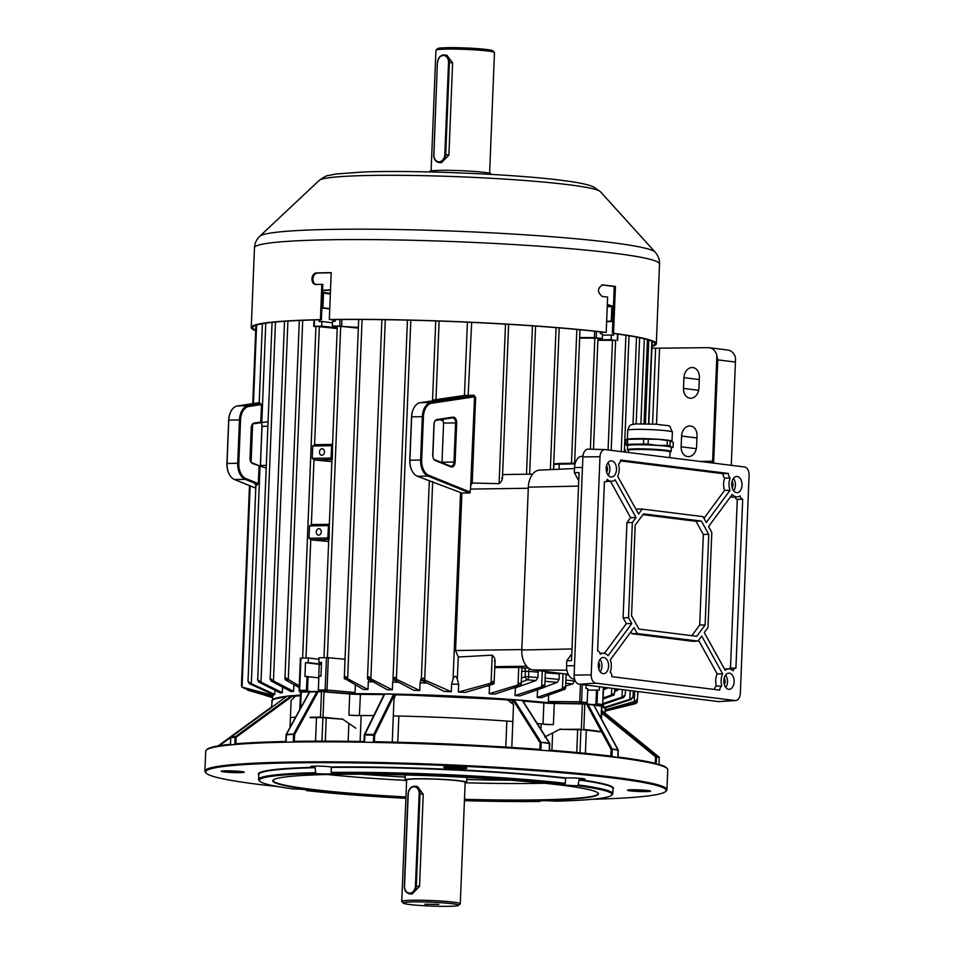 <?xml version="1.0" encoding="UTF-8"?>
<svg xmlns="http://www.w3.org/2000/svg" width="954" height="954" viewBox="0 0 954 954"><rect width="100%" height="100%" fill="white"/><g stroke="black" fill="none" stroke-linecap="round" stroke-linejoin="round"><path stroke-width="1.43" d="M452.339 903.736A27.749 1.932 -177.7 0 0 420.702 901.9A27.749 1.932 -177.7 0 0 403.303 903.14A27.749 1.932 -177.7 0 0 409.588 904.499A27.749 1.932 -177.7 0 0 439.389 906.3A27.749 1.932 -177.7 0 0 458.612 905.358A27.749 1.932 -177.7 0 0 452.339 903.736M403.303 903.14L401.825 901.554A29.288 2.051 2.3 0 1 401.753 901.399A29.288 2.051 2.3 0 1 421.155 900.254A29.288 2.051 2.3 0 1 453.579 902.174A29.288 2.051 2.3 0 1 460.281 903.76A29.288 2.051 2.3 0 1 460.21 903.891L458.612 905.358M424.9 904.225L438.816 904.428L424.9 904.225M465.135 783.055A30.826 2.158 -177.7 0 0 466.697 782.447A30.826 2.158 -177.7 0 0 459.649 780.777A30.826 2.158 -177.7 0 0 425.508 778.762A30.826 2.158 -177.7 0 0 405.092 779.967A30.826 2.158 -177.7 0 0 406.607 780.706M419.164 793.788A7.095 5.438 -82.9 0 0 413.988 786.811A7.095 5.438 -82.9 0 0 408.24 793.978L404.532 886.159A7.095 5.438 -82.9 0 0 409.719 893.135A7.095 5.438 -82.9 0 0 415.455 885.968L419.164 793.788L420.034 793.823L416.326 886.004A7.704 5.915 97.1 0 1 409.433 893.755L412.021 894.077L419.533 886.409L423.242 794.217L417.602 786.597L415.05 786.275A7.704 5.915 97.1 0 1 420.034 793.823L423.242 794.217M460.281 903.76L465.158 782.375A29.288 2.051 -177.7 0 0 458.457 780.801A29.288 2.051 -177.7 0 0 426.033 778.881A29.288 2.051 -177.7 0 0 406.631 780.026L401.753 901.399M600.197 731.873A200.376 13.988 -177.7 0 0 583.502 729.798L560.105 729.357L581.344 729.261L582.369 703.909L554.25 703.492L553.403 724.611L545.354 724.491M544.674 737.037L560.511 728.951M553.403 724.611A10.792 0.751 2.3 0 1 543.017 724.074A167.236 11.675 -177.7 0 0 537.209 723.526M512.835 721.51A167.236 11.675 -177.7 0 0 393.31 715.917M373.741 715.607A167.236 11.675 -177.7 0 0 359.408 715.512A10.792 0.751 2.3 0 1 348.878 715.071L349.724 693.952L324.002 691.865L322.989 717.217L342.319 719.197L320.675 717.539A200.376 13.988 -177.7 0 0 310.3 717.682M356.247 715.667L348.878 715.071M355.902 728.236L342.057 718.756M295.645 717.158A167.236 11.675 -177.7 0 0 290.421 717.587M549.421 750.214L549.361 743.536L549.289 750.846A231.214 16.146 -177.7 0 0 544.984 750.512A231.214 16.146 -177.7 0 0 540.644 750.19L539.869 749.415A230.439 16.087 2.3 0 0 458.612 744.537A230.439 16.087 2.3 0 0 374.397 741.699L373.682 742.391A231.214 16.146 -177.7 0 0 368.971 742.307A231.214 16.146 -177.7 0 0 364.297 742.224A231.214 16.146 -177.7 0 0 293.415 742.057L293.462 734.64L294.547 734.687L294.285 741.401L293.415 742.057A231.214 16.146 -177.7 0 0 289.611 742.129A231.214 16.146 -177.7 0 0 285.866 742.2A231.214 16.146 -177.7 0 0 234.982 744.525A231.214 16.146 -177.7 0 0 232.645 744.74A231.214 16.146 -177.7 0 0 230.391 744.943A231.214 16.146 -177.7 0 0 206.314 750.082A231.214 16.146 -177.7 0 0 205.706 751.18L204.907 771.154A231.214 16.146 2.3 0 1 457.848 765.227A231.214 16.146 2.3 0 1 666.953 789.721A231.214 16.146 2.3 0 1 666.333 790.818L665.534 791.558A230.439 16.087 -177.7 0 0 457.741 766.05A230.439 16.087 -177.7 0 0 206.159 773.11A230.439 16.087 -177.7 0 0 278.532 786.668M317.467 692.926L294.547 734.687L293.582 734.186L316.835 691.829M315.643 773.515A176.49 12.33 -177.7 0 0 259.703 781.147L258.963 780.348A177.265 12.378 2.3 0 1 258.558 779.466L258.761 774.481A177.265 12.378 -177.7 0 1 315.225 767.696L315.643 773.515A10.792 0.751 -177.7 0 0 320.365 773.813A10.792 0.751 -177.7 0 0 332.171 773.539A10.792 0.751 -177.7 0 0 331.432 773.229L331.145 772.406A177.265 12.378 2.3 0 1 452.482 774.922A177.265 12.378 2.3 0 1 565.34 783.329L564.863 784.116A10.792 0.751 -177.7 0 0 563.206 784.45A10.792 0.751 -177.7 0 0 572.96 785.595A10.792 0.751 -177.7 0 0 577.909 785.75A176.49 12.33 -177.7 0 1 611.526 795.278A176.49 12.33 -177.7 0 1 555.657 801.181A10.792 0.751 -177.7 0 0 550.935 800.883A10.792 0.751 -177.7 0 0 539.129 801.157A10.792 0.751 -177.7 0 0 539.869 801.467L540.214 800.764M577.909 785.75L579.221 779.609A10.792 0.751 -177.7 0 0 585.017 779.179A10.792 0.751 -177.7 0 0 575.262 778.035A10.792 0.751 -177.7 0 0 565.794 777.939L565.543 778.333A177.265 12.378 -177.7 0 0 452.685 769.926A177.265 12.378 -177.7 0 0 331.348 767.41L331.193 766.992A10.792 0.751 -177.7 0 0 322.655 766.253A10.792 0.751 -177.7 0 0 310.849 766.527A10.792 0.751 -177.7 0 0 314.927 767.278L315.225 767.696M331.145 772.406L331.348 767.41M306.019 789.721L306.437 790.58A10.792 0.751 -177.7 0 0 308.094 790.246A10.792 0.751 -177.7 0 0 298.328 789.101A10.792 0.751 -177.7 0 0 293.391 788.958A176.49 12.33 -177.7 0 1 259.703 781.147M640.146 789.924A11.555 0.811 2.3 0 1 650.568 791.081A11.555 0.811 2.3 0 1 637.952 791.438A11.555 0.811 2.3 0 1 627.529 790.162A11.555 0.811 2.3 0 1 640.146 789.924M629.366 789.852A10.792 0.751 -177.7 0 0 638.047 790.616A10.792 0.751 -177.7 0 0 648.756 790.627M456.358 767.004A11.555 0.811 2.3 0 1 466.78 768.173A11.555 0.811 2.3 0 1 454.164 768.53A11.555 0.811 2.3 0 1 443.741 767.254A11.555 0.811 2.3 0 1 456.358 767.004M445.578 766.944A10.792 0.751 -177.7 0 0 454.271 767.708A10.792 0.751 -177.7 0 0 464.968 767.72M233.837 770.975A11.555 0.811 2.3 0 1 244.272 772.132A11.555 0.811 2.3 0 1 231.655 772.49A11.555 0.811 2.3 0 1 221.221 771.214A11.555 0.811 2.3 0 1 233.837 770.975M223.069 770.904A10.792 0.751 -177.7 0 0 231.75 771.667A10.792 0.751 -177.7 0 0 242.459 771.679M393.585 694.226L394.706 694.345L374.648 735.164A0.775 0.62 -153.8 0 0 373.801 734.497L393.585 694.226L384.748 694.059L364.965 734.341A0.775 0.62 -153.8 0 0 364.38 734.652L364.38 734.652A0.775 0.62 -153.8 0 0 364.333 734.95L364.07 741.568M405.939 797.365A163.003 11.388 2.3 0 1 273.214 780.026A163.003 11.388 2.3 0 1 451.099 776.628A163.003 11.388 2.3 0 1 598.146 793.084A163.003 11.388 2.3 0 1 464.467 799.714M464.479 799.309A162.621 11.353 -177.7 0 0 598.146 793.489A162.621 11.353 -177.7 0 0 597.943 792.881M206.159 773.11L205.42 772.311A231.214 16.146 2.3 0 1 204.907 771.154M549.075 750.834L540.644 750.19A231.214 16.146 -177.7 0 0 458.647 745.253A231.214 16.146 -177.7 0 0 373.67 742.403L364.297 742.224M507.695 700.057L513.514 704.565L511.797 747.471M511.463 699.986L513.514 704.565M565.543 778.333L565.34 783.329M464.419 800.668A176.49 12.33 -177.7 0 0 539.869 801.467M618.001 757.011A230.439 16.087 2.3 0 1 655.243 763.343L655.565 756.82L601.7 713.02M549.516 750.154A230.439 16.087 2.3 0 1 610.81 756.105L611.12 749.45L587.318 705.507M294.321 741.353A230.439 16.087 2.3 0 1 364.034 741.508M235.876 743.846L234.803 744.537L235.101 737.239L236.139 737.263L235.399 736.643L291.364 695.728L292.866 695.776L236.139 737.263L235.936 743.786A230.439 16.087 2.3 0 1 285.795 741.496M666.953 789.721L667.752 769.747A231.214 16.146 -177.7 0 0 667.228 768.59A231.214 16.146 -177.7 0 0 658.976 764.941A231.214 16.146 -177.7 0 0 657.592 764.548A231.214 16.146 -177.7 0 0 656.102 764.166A231.214 16.146 -177.7 0 0 617.93 757.679L617.715 757.023L617.93 757.679A231.214 16.146 -177.7 0 0 614.853 757.297A231.214 16.146 -177.7 0 0 611.693 756.904A231.214 16.146 -177.7 0 0 549.289 750.846M658.952 764.917L659.238 757.619L658.976 764.929L655.303 763.415M316.478 717.587L315.536 741.163M306.437 790.58A176.49 12.33 -177.7 0 0 405.903 798.319M578.661 784.987A177.265 12.378 2.3 0 1 612.802 793.692L612.993 788.708A177.265 12.378 -177.7 0 0 578.863 779.99M612.802 793.692A177.265 12.378 2.3 0 1 612.325 794.539L611.526 795.278M579.221 779.609A177.647 12.402 2.3 0 1 612.981 789.137M331.193 766.992A177.647 12.402 2.3 0 1 565.794 777.939M258.558 779.466A177.265 12.378 2.3 0 1 315.023 772.692M258.749 774.91A177.647 12.402 2.3 0 1 314.927 767.278M564.863 784.116A176.49 12.33 -177.7 0 0 331.432 773.229M658.999 764.369A230.439 16.087 2.3 0 1 666.488 767.791L667.228 768.59M617.93 757.679L610.846 756.164M395.588 694.584L393.99 698.984L392.261 742.117M285.866 742.2L285.973 741.556L285.866 742.2L293.164 742.057M295.537 695.991L291.113 700.439L290.028 727.401M206.314 750.082L207.113 749.343A230.439 16.087 2.3 0 1 230.415 744.299M234.803 744.537L230.391 744.943L230.82 744.311M659.011 757.035L601.795 710.718M602.177 710.813L601.163 710.861L602.177 710.813M291.364 695.728L287.035 696.122L230.928 737.18M294.154 695.883L292.866 695.776M549.695 743.571L541.085 742.307L540.155 742.892L512.882 699.854L512.191 699.914A166.855 11.651 2.3 0 0 395.135 694.452L394.706 694.345M512.882 699.854L514.17 699.854L541.085 742.307L549.242 742.927L522.327 700.474L514.17 699.854M592.315 799.273A230.439 16.087 -177.7 0 0 665.534 791.558M273.428 779.847A162.621 11.353 -177.7 0 0 273.178 780.444A162.621 11.353 -177.7 0 0 405.951 796.948M286.975 696.134L230.999 737.072A0.775 0.775 0 0 0 230.677 737.657L235.101 737.239A0.775 0.68 -95.3 0 1 235.399 736.643L231.071 737.037A0.775 0.68 -95.3 0 0 230.773 737.645L230.474 744.931M373.384 742.391L373.801 734.497L364.965 734.341L364.547 742.224M601.747 711.946L656.257 756.272L658.964 756.999A0.775 0.739 -75 0 1 659.238 757.619L656.531 756.892A0.775 0.739 -75 0 0 656.257 756.272L655.565 756.82L656.531 756.892L656.233 764.19M586.328 730.12L585.398 753.338M309.716 691.948L286.2 734.771M286.236 734.83L293.582 734.186L286.462 734.318L286.045 742.188M618.097 750.19L593.805 705.125M587.926 704.41L612.11 749.045L611.12 749.45L612.206 749.498L611.908 756.927M617.787 757.655L617.989 749.772L612.11 749.045L618.085 750.297M316.835 284.59C314.319 284.328 313.007 282.444 312.924 278.95C313.294 275.432 314.748 273.476 317.3 273.071A201.151 14.048 2.3 0 1 331.193 272.784M651.952 346.505A202.689 14.155 -177.7 0 0 656.316 343.786A202.689 14.155 -177.7 0 0 613.553 333.328L615.437 286.474A202.689 14.155 -177.7 0 0 611.824 286.009A202.689 14.155 -177.7 0 0 602.63 284.924C597.276 288.168 597.121 292.007 602.165 296.444A202.689 14.155 2.3 0 1 607.626 297.076L606.207 332.409A202.689 14.155 -177.7 0 0 329.321 319.507L331.205 272.641A202.689 14.155 -177.7 0 0 316.311 272.939C313.771 273.345 312.304 275.301 311.934 278.818C312.03 282.312 313.329 284.197 315.846 284.471A202.689 14.155 2.3 0 1 321.832 284.328L320.413 319.662A202.689 14.155 -177.7 0 0 251.26 327.52A202.689 14.155 -177.7 0 0 255.696 330.68M601.7 284.972A201.151 14.048 2.3 0 1 610.643 286.033A201.151 14.048 2.3 0 1 614.257 286.498L612.373 333.351A201.151 14.048 -177.7 0 1 654.778 343.726A201.151 14.048 -177.7 0 1 651.976 345.92M320.413 319.662L321.391 319.781A201.151 14.048 -177.7 0 0 252.798 327.58A201.151 14.048 -177.7 0 0 255.72 330.12M613.553 333.328L612.373 333.351M329.321 319.507L330.299 319.626A201.151 14.048 -177.7 0 1 605.015 332.433L606.207 332.409M321.391 319.781L322.81 284.447L321.832 284.328M615.437 286.474L614.257 286.498M436.026 50.109L437.624 48.642A27.749 1.932 2.3 0 1 456.847 47.7A27.749 1.932 2.3 0 1 486.647 49.501A27.749 1.932 2.3 0 1 492.932 50.86L494.399 52.446A29.288 2.051 -177.7 0 0 487.768 51.015A29.288 2.051 -177.7 0 0 456.31 49.119A29.288 2.051 -177.7 0 0 436.026 50.109A29.288 2.051 -177.7 0 0 435.942 50.24L431.101 170.945M429.515 171.935L429.527 171.553A30.826 2.158 2.3 0 1 449.954 170.349A30.826 2.158 2.3 0 1 484.083 172.376A30.826 2.158 2.3 0 1 491.131 174.033L491.119 174.403M441.368 162.752L448.905 155.085L452.613 62.904L446.973 55.272M489.617 173.294L494.47 52.601A29.288 2.051 -177.7 0 0 494.399 52.446M578.744 480.673L574.32 472.683L579.066 472.6L571.518 660.657L566.759 660.74L571.78 653.931M574.487 468.557L539.57 470.119A18.496 11.794 89 0 0 528.337 487.148L521.802 649.996A18.496 11.794 89 0 0 532.833 669.911L568.25 674.323M574.32 472.683L574.523 467.591A12.33 7.859 -91 0 1 582.143 456.239L582.93 456.227M574.606 679.188L573.914 679.105A12.33 7.859 -91 0 1 566.557 665.832L566.759 660.74M600.245 654.229A12.33 7.859 -91 0 1 603.333 653.251A12.33 7.859 -91 0 1 603.93 653.287A12.33 7.859 -91 0 1 608.068 655.732L631.775 623.558L628.531 617.691L632.347 522.553L636.032 517.545L615.127 479.814A12.33 7.859 -91 0 1 611.669 481.245A12.33 7.859 -91 0 1 610.846 481.21A12.33 7.859 -91 0 1 607.269 479.361A4.627 2.945 -91 0 1 604.717 481.961A4.627 2.945 -91 0 1 604.407 481.949L597.621 650.95A4.627 2.945 -91 0 1 600.245 654.229M611.669 481.245L606.339 481.46A12.45 7.942 -91 0 1 605.981 481.46M618.526 464.097A12.33 7.859 -91 0 1 619.182 469.893A12.33 7.859 -91 0 1 617.703 476.332L638.608 514.063L642.292 509.066L703.026 516.639L706.282 522.494L730.001 490.332A12.33 7.859 -91 0 1 729.035 483.595A12.33 7.859 -91 0 1 730.156 478.014A4.627 2.945 -91 0 1 728.462 473.482L620.565 460.031A4.627 2.945 -91 0 1 618.526 464.097M703.969 518.32L724.551 490.404A12.45 7.942 -91 0 1 723.621 483.678A12.45 7.942 -91 0 1 724.706 478.157A4.746 3.029 -91 0 1 723.037 473.685L620.482 460.901M724.551 490.404L730.001 490.332M740.077 495.913A12.33 7.859 -91 0 1 737.215 496.891A12.33 7.859 -91 0 1 736.393 496.855A12.33 7.859 -91 0 1 732.255 494.422L708.548 526.584L711.791 532.451L707.975 627.601L704.29 632.597L725.195 670.328A12.33 7.859 -91 0 1 728.88 668.897A12.33 7.859 -91 0 1 729.476 668.933A12.33 7.859 -91 0 1 733.054 670.781A4.627 2.945 -91 0 1 735.689 668.182A4.627 2.945 -91 0 1 735.916 668.194L742.701 499.192A4.627 2.945 -91 0 1 740.077 495.913M737.215 496.891L731.873 497.106A12.45 7.942 -91 0 1 731.038 497.082A12.45 7.942 -91 0 1 730.394 496.951M721.796 686.057A12.33 7.859 -91 0 1 721.141 680.25A12.33 7.859 -91 0 1 722.631 673.81L701.715 636.079L698.03 641.088L637.296 633.516L634.04 627.649L610.333 659.81A12.33 7.859 -91 0 1 611.287 666.56A12.33 7.859 -91 0 1 610.166 672.141A4.627 2.945 -91 0 1 611.872 676.66L719.757 690.112A4.627 2.945 -91 0 1 721.796 686.057L716.359 686.069A12.45 7.942 -91 0 1 715.715 680.333A12.45 7.942 -91 0 1 717.181 673.918L698.578 640.337M606.649 472.182A4.233 2.707 89 0 0 607.507 469.368A4.233 2.707 89 0 0 606.541 465.826M732.088 481.472A4.233 2.707 -91 0 1 733.054 485.026A4.233 2.707 -91 0 1 732.195 487.828M598.647 662.481A4.233 2.707 -91 0 1 599.613 666.035A4.233 2.707 -91 0 1 598.754 668.837M724.301 684.483A4.233 2.707 89 0 0 725.147 681.681A4.233 2.707 89 0 0 724.181 678.139M616.487 469.559A8.097 5.164 89 0 0 611.12 460.83A8.097 5.164 89 0 0 606.195 468.283A8.097 5.164 89 0 0 611.407 477.012A8.097 5.164 89 0 0 616.487 469.559M608.115 475.14A7.942 5.068 89 0 0 609.868 469.666A7.942 5.068 89 0 0 607.889 462.809M742.033 485.216A8.097 5.164 89 0 0 736.667 476.475A8.097 5.164 89 0 0 731.73 483.928A8.097 5.164 89 0 0 736.953 492.658A8.097 5.164 89 0 0 742.033 485.216M733.65 490.797A7.942 5.068 89 0 0 735.403 485.312A7.942 5.068 89 0 0 733.435 478.467M608.592 666.214A8.097 5.164 89 0 0 603.226 657.485A8.097 5.164 89 0 0 598.289 664.938A8.097 5.164 89 0 0 603.512 673.667A8.097 5.164 89 0 0 608.592 666.214M600.209 671.807A7.942 5.068 89 0 0 601.962 666.321A7.942 5.068 89 0 0 599.994 659.476M734.139 681.871A8.097 5.164 89 0 0 728.761 673.142A8.097 5.164 89 0 0 723.836 680.584A8.097 5.164 89 0 0 729.059 689.313A8.097 5.164 89 0 0 734.139 681.871M725.755 687.452A7.942 5.068 89 0 0 727.508 681.979A7.942 5.068 89 0 0 725.541 675.122M588.618 449.155A8.479 5.402 89 0 0 588.284 449.131A8.479 5.402 89 0 0 582.882 456.93L574.129 675.098A8.479 5.402 89 0 0 579.185 684.221L718.457 701.584A8.479 5.402 89 0 0 719.101 701.607L735.701 700.558A7.727 4.925 89 0 0 740.328 693.451L749.093 475.283A7.727 4.925 89 0 0 744.49 466.971L605.218 449.608A7.727 4.925 89 0 0 604.908 449.584A7.727 4.925 89 0 0 599.994 456.692L591.23 674.86A7.727 4.925 89 0 0 595.833 683.171L735.105 700.534A7.727 4.925 89 0 0 735.701 700.558M708.762 534.335L701.405 521.063L643.545 513.848L635.197 525.165L631.56 615.807L638.918 629.08L696.778 636.294L705.125 624.977L708.762 534.335L703.336 534.467L696.026 521.278L642.948 514.659M714.403 689.444A4.746 3.029 -91 0 1 716.359 686.069M698.03 641.088L692.711 641.303L631.918 633.718L630.904 631.906M631.918 633.718L637.296 633.516M717.181 673.918L722.631 673.81M728.725 668.897A4.746 3.029 -91 0 1 730.347 668.158A4.746 3.029 -91 0 1 730.502 668.158L737.275 499.395A4.746 3.029 -91 0 1 734.926 496.986M737.275 499.395L742.701 499.192M730.502 668.158L735.916 668.194M723.037 473.685L728.462 473.482M724.706 478.157L730.156 478.014M636.294 509.889L636.926 509.031L642.292 509.066M604.407 653.371L626.325 623.642L623.105 617.834L626.933 522.589L630.582 517.628L610.453 481.293M630.582 517.628L636.032 517.545M626.933 522.589L632.347 522.553M623.105 617.834L628.531 617.691M626.325 623.642L631.775 623.558M691.841 635.674L699.699 625.013L703.336 534.467M699.699 625.013L705.125 624.977M696.026 521.278L701.405 521.063M627.553 445.959A22.347 1.562 2.3 0 1 627.362 445.876A22.347 1.562 2.3 0 1 635.507 444.743A22.347 1.562 2.3 0 1 657.592 445.399L648.076 444.159L648.279 439.21L657.831 439.257A22.336 1.562 2.3 0 1 671.246 440.843A22.336 1.562 2.3 0 1 671.366 440.867L670.221 440.855L673.285 442.394L673.083 447.343L671.318 447.724A22.347 1.562 2.3 0 0 671.533 447.176L670.018 445.804L670.221 440.855A24.589 1.717 2.3 0 0 667.335 440.498L667.144 445.446A24.589 1.717 2.3 0 1 670.018 445.804M627.732 439.329L643.723 439.078L643.533 444.027L627.541 444.278L627.732 439.329A24.589 1.717 -177.7 0 0 626.051 439.567L628.173 439.102A22.336 1.562 2.3 0 1 657.831 439.245L667.335 440.498M628.459 450.634A21.358 1.491 2.3 0 1 627.971 450.383L627.446 449.823A21.906 1.526 2.3 0 1 627.398 449.716A21.906 1.526 2.3 0 1 657.258 449.477A21.906 1.526 2.3 0 1 671.175 451.469A21.906 1.526 2.3 0 1 671.115 451.576L670.543 452.089A21.358 1.491 2.3 0 1 670.042 452.303M627.398 449.716L627.565 445.649A21.906 1.526 2.3 0 1 657.425 445.423A21.906 1.526 2.3 0 1 671.33 447.402L671.175 451.469M627.971 450.383A21.358 1.491 2.3 0 1 657.044 450.049A21.358 1.491 2.3 0 1 670.543 452.089M628.376 452.494L628.471 450.3A20.809 1.455 2.3 0 1 656.841 450.085A20.809 1.455 2.3 0 1 670.054 451.969L669.827 457.67M667.144 445.446L657.592 445.399A22.347 1.562 2.3 0 1 671.533 447.176L673.083 447.343M626.051 439.567L625.86 444.516L627.362 445.876M627.541 444.278A24.589 1.717 -177.7 0 0 625.86 444.516M643.533 444.027A24.589 1.717 2.3 0 1 648.076 444.159M643.723 439.078A24.589 1.717 2.3 0 1 648.279 439.21M316.263 531.95A3.232 2.48 -82.9 0 0 318.35 535.111A3.232 2.48 -82.9 0 0 321.248 531.855A3.232 2.48 -82.9 0 0 319.149 528.695A3.232 2.48 -82.9 0 0 316.263 531.95M319.471 452.053A3.232 2.48 -82.9 0 0 321.558 455.225A3.232 2.48 -82.9 0 0 324.455 451.969A3.232 2.48 -82.9 0 0 322.357 448.797A3.232 2.48 -82.9 0 0 319.471 452.053M452.876 417.125A5.39 3.434 -91 0 1 453.472 417.113A5.39 3.434 -91 0 1 456.692 422.92L455.118 462.046A5.39 3.434 -91 0 1 450.872 466.84L435.358 460.555A5.39 3.434 -91 0 1 433.378 458.409A5.39 3.434 -91 0 1 432.734 454.903L433.951 424.435A5.39 3.434 -91 0 1 434.487 421.883A5.39 3.434 -91 0 1 437.004 419.498L452.876 417.125L452.327 417.912L436.455 420.285A4.615 2.934 89 0 0 434.392 422.121M433.271 458.182A4.615 2.934 89 0 0 434.869 459.804L450.383 466.089A4.615 2.934 89 0 0 450.896 466.232A4.615 2.934 89 0 0 451.123 466.244A4.615 2.934 89 0 0 454.009 461.998L455.583 422.861A4.615 2.934 89 0 0 452.84 417.9A4.615 2.934 89 0 0 452.53 417.888A4.615 2.934 89 0 0 452.327 417.912M261.193 422.765A4.615 2.934 -91 0 1 261.575 423.528A4.615 2.934 -91 0 1 262.04 426.307L260.466 465.445A4.615 2.934 -91 0 1 260.442 465.826M440.295 419.712L442.573 420.857L442.584 419.366L443.598 423.051L441.988 462.69M322.583 290.314A159.914 11.162 2.3 0 1 330.513 289.873M330.501 290.219A160.308 11.198 -177.7 0 0 322.559 290.648M273.154 695.359L242.054 687.107L244.462 688.454L272.784 695.848A166.473 11.627 -177.7 0 1 273.154 695.359L273.19 694.607M247.336 690.028L272.653 697.481M586.173 685.091L586.042 688.538L587.759 688.752L587.199 702.585A1.538 1.181 -82.9 0 1 586.579 703.909M587.7 690.088L599.279 690.195L599.422 686.749M603.906 712.221A166.473 11.627 2.3 0 1 604.788 712.876M603.465 707.653L630.332 699.187L633.039 697.171L631.274 699.52L604.264 708.106A166.473 11.627 -177.7 0 0 603.465 707.653L603.596 704.302M548.645 695.108L548.395 701.536L579.746 701.774A1.538 0.644 90.4 0 0 580.33 703.444L568.775 703.348M537.543 689.742L537.233 697.386A166.473 11.627 2.3 0 1 541.288 697.756L564.863 689.253A196.631 13.738 -177.7 0 0 561.858 688.943L564.768 686.797L564.911 689.241L565.579 688.251L566.139 674.061M535.981 680.524A190.49 13.308 -177.7 0 0 527.443 679.844A3.089 1.407 -85.6 0 0 528.576 676.815A192.672 13.451 2.3 0 1 537.925 677.555L535.981 680.524L515.375 687.858L515.065 695.538A166.473 11.627 2.3 0 1 519.823 695.907L544.293 687.369A196.631 13.738 -177.7 0 0 540.846 687.083L543.768 684.912L544.293 687.369L544.782 686.594L545.39 671.473M515.375 687.858A166.473 11.627 -177.7 0 0 514.254 687.774M487.244 685.938A166.473 11.627 -177.7 0 1 489.497 686.081L489.187 693.761A166.473 11.627 2.3 0 1 494.84 694.118L520.848 685.544A196.631 13.738 -177.7 0 0 516.985 685.27L519.918 683.076L521.17 684.972L521.874 667.418L494.84 667.573M458.361 692.067L489.688 683.517L493.051 681.323L493.504 684.018L465.361 692.413A166.473 11.627 -177.7 0 0 458.361 692.067L458.671 684.388A166.473 11.627 -177.7 0 0 451.588 684.054L451.29 691.733A166.473 11.627 -177.7 0 0 444.218 691.423L421.31 680.202L429.3 481.102M426.593 683.052A166.473 11.627 -177.7 0 0 420.07 682.837L419.76 690.517A166.473 11.627 -177.7 0 0 413.845 690.338L393 679.236L407.43 320.115M398.128 682.253A166.473 11.627 -177.7 0 0 392.643 682.134L392.344 689.814A166.473 11.627 -177.7 0 0 387.193 689.718L367.481 678.604L381.898 319.65M372.644 681.848A166.473 11.627 -177.7 0 0 368.292 681.812L367.982 689.492A166.473 11.627 -177.7 0 0 363.426 689.468L344.275 678.246L358.692 319.471M345.038 659.238L328.307 657.735L327.019 689.992L355.079 692.521L355.377 684.972M355.079 692.521L354.542 693.677A166.473 11.627 2.3 0 1 548.777 702.728L548.395 701.536M354.542 693.677L353.91 694.095M273.023 699.556A166.473 11.627 2.3 0 1 286.76 696.289M292.103 695.728A166.473 11.627 2.3 0 1 300.403 695.096M293.904 684.614L293.629 691.388A166.473 11.627 2.3 0 0 291.089 691.614L271.127 680.965L270.149 679.272L284.519 321.307M282.563 687.095L282.348 692.687A166.473 11.627 2.3 0 0 280.44 692.998L258.868 682.146L257.687 680.178L272.057 322.38M274.967 690.302L274.8 694.44A166.473 11.627 -177.7 0 0 273.834 694.894L249.435 683.684L248.016 681.418L255.887 485.252M304.934 676.469L318.719 677.805L319.22 664.354L305.495 662.636L304.934 676.469M318.421 690.779L318.779 676.291L320.961 676.183L321.522 662.35L318.851 662.398L321.51 662.732M323.99 657.7L337.322 325.946L358.334 328.14M302.621 658.081L315.941 326.328L337.215 328.558M332.397 459.136L332.505 445.792L331.706 445.697L330.931 459.637L314.2 459.935L331.873 461.641L314.307 459.935L312.208 458.325L312.709 446.031L314.915 444.624L332.564 444.469M329.19 539.022L329.297 525.69L328.498 525.582L327.723 539.535L310.992 539.821L328.665 541.538L311.099 539.821L309.001 538.223L309.501 525.928L311.708 524.509L329.345 524.366M579.638 338.086L597.967 338.086L593.495 449.274M597.872 340.28L615.616 340.28L611.192 450.36M612.85 321.486L606.637 321.593M607.316 304.529A159.914 11.162 2.3 0 1 611.788 305.9A1.538 1.181 97.1 0 1 612.933 307.415L612.85 321.307M612.373 321.248L611.287 321.2L611.848 307.367L611.275 306.604L607.233 306.687M606.649 321.271L611.287 321.2M330.346 293.999L323.978 293.212L323.466 293.915L322.905 307.748L329.762 308.595M322.905 307.748L321.88 307.701M329.738 308.977L321.868 307.999M432.818 456.537L434.177 422.849M625.252 452.113L625.335 450.276L624.429 450.157M624.465 449.036L625.335 450.276M259.905 403.971L259.619 402.791L261.503 404.591L248.827 406.487A14.644 9.337 89 0 0 240.551 419.903L238.81 463.262A14.644 9.337 89 0 0 245.929 478.586L258.331 483.618L256.292 485.693L256.698 484L245.226 479.349A15.419 9.826 -91 0 1 237.725 463.203L239.466 419.855A15.419 9.826 -91 0 1 248.183 405.736L258.832 403.757M274.8 694.44L250.64 683.422L248.052 681.192M266.214 468.116L252.524 463.537A5.116 3.256 -91 0 1 250.747 461.7A5.116 3.256 -91 0 1 250.043 458.182L251.26 427.714A5.116 3.256 -91 0 1 251.856 425.09A5.116 3.256 -91 0 1 254.158 423.039L260.8 422.038L261.503 404.591M258.331 483.618L259.035 466.172M260.8 422.038L259.786 422.861L268.074 421.775M260.359 465.791A5.414 3.446 89 0 0 260.382 465.516L261.945 426.39A5.414 3.446 89 0 0 261.491 423.326M228.781 473.208A14.644 9.337 -91 0 1 228.686 472.993A14.644 9.337 -91 0 1 226.933 463.465L228.674 420.118A14.644 9.337 -91 0 1 230.129 413.189A14.644 9.337 -91 0 1 230.224 412.975M528.289 488.257L470.513 489.08L469.75 492.979L428.096 476.094A15.419 9.826 -91 0 1 420.595 459.947L422.336 416.6A15.419 9.826 -91 0 1 431.053 402.481L473.888 396.053L465.373 396.387L436.872 400.585L432.09 400.907L433.247 400.048L464.467 395.457L473.923 395.206L475.641 397.52L472.206 483.022L499.085 483.678C501.804 481.353 502.71 479.457 501.78 478.002M468.819 322.237L470.119 322.297M683.505 388.421L683.935 377.665A10.017 7.692 97.1 0 1 692.89 367.588A10.017 7.692 97.1 0 1 699.365 377.39L698.936 388.147A10.017 7.692 97.1 0 1 689.981 398.223A10.017 7.692 97.1 0 1 683.505 388.421L698.662 390.305M651.88 348.246L708.273 347.673A12.33 9.457 -82.9 0 1 709.311 347.733L727.938 350.058A12.33 9.457 97.1 0 1 735.498 357.857L735.427 362.067L717.766 359.861L713.628 463.119M700.081 461.438L712.614 461.211L716.859 355.532A12.33 9.457 -82.9 0 0 709.311 347.733M681.156 446.806L681.585 436.05A10.017 7.692 97.1 0 1 690.541 425.973A10.017 7.692 97.1 0 1 697.028 435.775L696.587 446.532A10.017 7.692 97.1 0 1 687.631 456.608A10.017 7.692 97.1 0 1 681.156 446.806L696.325 448.69M636.998 702.621L635.173 703.754L605.313 711.064M605.301 709.859L635.018 701.357L637.439 699.33L636.747 700.832L604.931 710.336M605.325 711.004L637.117 702.502L638.083 691.567M458.671 684.388L457.336 679.236C455.964 675.432 454.545 675.36 453.078 679.033L451.588 684.054M494.41 661.432C495.472 659.655 494.732 657.556 492.204 655.148L458.23 657.008L455.559 650.521L461.891 493.039L417.411 476.284L428.096 476.094L428.811 475.33L470.394 492.192M257.807 679.677L260.573 681.943L282.348 692.687M371.488 679.188A196.631 13.738 -177.7 0 0 367.707 679.129L368.971 676.756L371.488 679.188L392.344 689.814M393.227 679.677L392.643 682.134M299.21 687.548L285.747 680.083L285.294 677.638L285.306 679.749M285.294 677.638L299.282 685.878M270.376 678.509L273.249 680.81L293.629 691.388M348.103 678.974A196.631 13.738 -177.7 0 0 344.632 678.962L345.527 676.565L348.103 678.974L367.982 689.492M368.757 679.725L368.292 681.812M397.246 679.689A196.631 13.738 -177.7 0 0 393.131 679.582L394.753 677.245L397.246 679.689L419.76 690.517M421.406 677.662L420.07 682.837M425.83 680.536A196.631 13.738 -177.7 0 0 421.346 680.393L423.349 678.067L425.83 680.536L451.29 691.733M489.497 686.081L489.33 685.306M489.187 693.761L516.985 685.27M603.023 703.563L622.306 697.088L625.204 695.061L623.749 697.41L602.988 704.517M619.003 689.182L614.722 691.602M625.204 695.061L625.478 689.992M559.39 673.214L559.282 674.001A192.672 13.451 -177.7 0 0 545.342 672.749M545.116 678.151A192.672 13.451 2.3 0 1 559.068 679.415L559.282 674.001M559.068 679.415L557.196 682.372L537.674 689.694M537.233 697.386L561.858 688.943M538.545 670.614L538.139 672.141A192.672 13.451 -177.7 0 0 528.79 671.401L528.576 676.815L525.189 676.708L525.404 671.294L521.719 671.366M537.925 677.555L538.139 672.141M515.065 695.538L540.846 687.083M603.25 697.911L611.502 695.049L614.519 692.998L613.911 695.072L603.202 698.996M607.853 687.798L603.572 689.79M614.519 692.998L614.841 688.669M633.039 697.171L633.301 690.97M495.114 660.597L494.017 683.779A196.631 13.738 -177.7 0 0 489.688 683.517M272.665 697.279L247.456 690.064L245.882 687.953M248.41 690.398A196.631 13.738 -177.7 0 1 247.456 690.064L246.49 689.003M272.641 697.672L263.805 694.929M250.139 485.86L242.054 687.107L241.469 685.807M611.097 305.912A160.308 11.198 -177.7 0 0 607.304 304.827M607.269 305.984L611.8 305.9L611.275 306.604M322.452 293.355A1.538 0.978 -91 0 1 323.418 292.449L330.37 293.319M461.891 493.039L469.75 492.979M731.277 465.325L735.427 362.067M717.766 359.861L716.859 355.532M712.614 461.211L712.066 462.928M470.513 489.08L474.567 396.804L431.697 403.232A14.644 9.337 89 0 0 423.421 416.648L421.68 460.007A14.644 9.337 89 0 0 428.811 475.33M411.651 469.952A14.644 9.337 -91 0 1 411.556 469.738A14.644 9.337 -91 0 1 409.803 460.21L411.544 416.862A14.644 9.337 -91 0 1 412.999 409.934A14.644 9.337 -91 0 1 413.094 409.719M432.09 400.907L420.368 402.671A15.419 9.826 89 0 0 413.177 409.493A15.419 9.826 89 0 0 411.651 416.791L409.91 460.138A15.419 9.826 89 0 0 411.746 470.167A15.419 9.826 89 0 0 417.411 476.284M259.202 402.671L237.498 405.927A15.419 9.826 89 0 0 230.308 412.748A15.419 9.826 89 0 0 228.781 420.046L227.04 463.394A15.419 9.826 89 0 0 228.877 473.422A15.419 9.826 89 0 0 234.541 479.54L255.767 488.15M255.577 484.787L256.698 484M258.176 403.912L259.226 402.97M250.628 461.474A4.365 2.79 89 0 0 252.047 462.821L258.081 465.278M259.786 422.861L253.609 423.791A4.365 2.79 89 0 0 251.761 425.329M328.331 524.223L328.498 525.582L309.501 525.928M309.001 538.223L328.808 537.984M331.539 444.325L331.706 445.697L312.709 446.031M312.208 458.325L332.016 458.087M473.923 395.206L473.888 396.053M474.567 396.804L475.641 397.52M468.128 396.172L471.67 322.369M465.373 396.387L464.467 395.457L467.412 322.166M436.872 400.585L435.966 399.654L439.126 321.045M471.014 485.133L472.206 483.022M337.239 327.937L321.677 326.125L313.723 326.316L315.929 326.757M358.37 327.377L332.362 325.934L332.552 321.319L335.224 321.271L335.283 319.566M321.677 326.125L321.856 321.51L319.185 321.558L319.256 319.828M332.994 321.319L333.065 319.59M332.493 322.834L321.856 321.51M332.362 325.934L337.299 326.542M615.604 340.614L611.144 339.624L611.323 335.009L613.529 335.283L613.601 333.518M597.943 338.598L602.32 338.515L594.366 337.656L579.662 337.537M602.32 338.515L602.499 333.912L600.293 333.638L600.364 331.897M611.323 335.009L602.451 335.164M611.144 339.624L597.896 339.851M318.886 676.219L318.338 690.04A1.538 0.978 89 0 0 318.779 691.447M318.231 690.112L325.135 689.921L326.435 657.664L319.03 657.795L318.851 662.398M306.902 691.65A1.538 0.978 -91 0 1 306.461 690.255L307.009 676.434M318.97 659.309L308.345 657.986L308.166 662.589L305.495 662.636M308.345 657.986L300.951 658.117L299.651 690.374L307.546 690.302L307.999 691.137L311.421 691.567M308.094 676.481L307.546 690.302M321.438 664.449L319.22 664.354M321.45 664.234L308.166 662.589M326.435 657.664L328.307 657.735M597.562 689.981L597.001 703.802A1.538 1.181 97.1 0 1 596.405 705.113M574.964 680.202L572.686 683.946L565.662 686.069M592.267 704.589L595.296 704.529L595.928 703.754L596.477 689.933M521.444 678.115L525.189 676.708A3.089 1.836 -110.6 0 0 527.443 679.844L521.278 682.158M516.221 687.846A167.463 11.698 -177.7 0 0 514.456 687.715M310.074 717.265A200.769 14.024 2.3 0 1 320.472 717.122L321.486 691.769A200.769 14.024 -177.7 0 0 311.087 691.912A200.769 14.024 -177.7 0 0 301.249 692.127L301.5 691.781A200.376 13.988 2.3 0 1 311.302 691.567L300.522 692.222L301.249 692.127L300.605 708.13M272.403 700.153A166.855 11.651 2.3 0 1 286.248 696.659L274.573 698.877L272.307 700.069L271.485 707.463M294.178 695.883A166.855 11.651 2.3 0 1 300.391 695.43L292.544 696.015M311.35 691.567A200.376 13.988 2.3 0 1 321.689 691.423L349.558 693.582A11.174 0.775 -177.7 0 0 360.421 694.035A166.855 11.651 2.3 0 1 384.223 694.262L360.445 694.035L359.408 715.512M321.725 691.423L323.823 691.495L321.725 691.423M323.859 691.495L349.724 693.952A10.792 0.751 2.3 0 0 360.254 694.381A167.236 11.675 -177.7 0 1 384.057 694.607M522.768 700.737A166.855 11.651 2.3 0 1 543.637 702.573L543.863 702.943A167.236 11.675 -177.7 0 0 522.995 701.107M543.017 724.074L543.863 702.943A10.792 0.751 -177.7 0 0 554.25 703.492L554.393 703.134A11.174 0.775 2.3 0 1 543.685 702.585L584.826 704.052L583.8 729.405A200.769 14.024 2.3 0 1 600.519 731.491M554.393 703.134L584.826 704.052A200.769 14.024 -177.7 0 1 601.533 706.139L601.056 718.267M584.611 703.682A200.376 13.988 2.3 0 1 601.235 705.757L601.974 706.246L601.461 719.03M513.192 700.343A167.236 11.675 -177.7 0 0 394.479 694.798M300.379 695.764A167.236 11.675 -177.7 0 0 292.031 696.396M285.735 697.04A167.236 11.675 -177.7 0 0 271.735 701.13M320.675 717.539L322.774 717.611M581.463 729.679L583.502 729.798M384.307 694.107L364.38 734.652A0.775 0.775 0 0 0 364.297 734.962L374.648 735.164L374.373 741.759M230.725 737.454L219.396 745.694M544.722 783.246A162.621 11.353 2.3 0 1 466.16 782.817M466.816 779.537A159.533 11.138 -177.7 0 0 510.318 780.205M398.629 742.284A165.698 11.567 2.3 0 1 452.649 744.192A165.698 11.567 2.3 0 1 476.165 745.408M505.799 747.089L506.848 721.069M321.951 741.151L322.893 717.623M361.161 715.512L360.123 741.449M364.023 741.771L364.297 734.962M540.942 729.405L541.156 723.895M398.832 716.037L397.782 742.26M361.793 774.243A159.533 11.138 -177.7 0 0 405.212 777.057M405.593 780.384A162.621 11.353 2.3 0 1 327.258 774.517M539.892 749.474L540.155 742.892L541.204 742.904L540.906 750.202M230.391 744.919L230.773 737.692M602.201 710.825L658.987 757.011A0.775 0.775 0 0 1 659.274 757.643L659.238 757.655M348.138 741.294L348.866 723.442M325.314 741.151L326.244 717.897M579.996 752.813L580.926 729.667M576.741 752.503L577.659 729.619M552.616 733.006L551.925 750.357M415.455 885.968L419.533 886.409M404.46 886.159L408.014 794.002L404.317 886.183C404.401 890.452 406.106 892.968 409.433 893.755A7.704 5.915 97.1 0 1 404.448 886.218L404.532 886.159M408.157 793.978A7.704 5.915 97.1 0 1 415.05 786.275C410.995 786.382 408.646 788.958 408.014 794.002L408.24 793.978M316.311 272.939L317.3 273.071M656.316 343.786L659.524 264.008A202.689 14.155 -177.7 0 0 613.148 253.096A202.689 14.155 -177.7 0 0 388.731 239.812A202.689 14.155 -177.7 0 0 254.468 247.742C254.718 243.27 256.495 239.442 259.786 236.246A198.301 13.845 2.3 0 1 397.067 229.52A198.301 13.845 2.3 0 1 610.202 242.411A198.301 13.845 2.3 0 1 655.148 252.13L600.304 191.611A140.953 9.838 -177.7 0 0 568.357 184.706A140.953 9.838 -177.7 0 0 416.874 175.536A140.953 9.838 -177.7 0 0 319.304 180.318C324.193 176.884 327.234 175.286 328.414 175.512L336.13 173.998L362.341 172.042C412.843 169.907 513.359 174.069 561.346 180.294C573.867 181.809 583.335 183.526 589.763 185.458L593.352 186.781L600.304 191.611M437.528 62.654A7.704 5.915 97.1 0 1 444.421 54.962A7.704 5.915 97.1 0 1 449.406 62.499L452.613 62.904M433.831 154.846L437.385 62.678L433.903 154.834A7.095 5.438 -82.9 0 0 439.09 161.81A7.095 5.438 -82.9 0 0 444.838 154.643L448.535 62.463A7.095 5.438 -82.9 0 0 443.36 55.487A7.095 5.438 -82.9 0 0 437.612 62.654M448.535 62.463L449.406 62.499L445.697 154.679L448.905 155.085M444.838 154.643L445.697 154.679A7.704 5.915 97.1 0 1 438.804 162.442A7.704 5.915 97.1 0 1 433.831 154.894L437.385 62.678C438.029 57.634 440.366 55.07 444.421 54.962L447.009 55.284M433.903 154.834L433.688 154.858C433.772 159.127 435.477 161.655 438.804 162.442L441.392 162.764M578.518 486.123L528.337 487.148M571.983 648.982L521.802 649.996M566.891 670.221L532.833 669.911M582.465 467.448L574.523 467.591M574.499 665.689L566.557 665.832M574.582 679.093L573.914 679.105M559.795 463.477L575.238 463.167L559.748 463.477L559.271 464.181A15.419 1.073 -177.7 0 0 553.869 464.789C556.003 463.835 550.136 464.121 559.748 463.477L559.795 463.477M559.068 469.249L559.271 464.181L575.047 463.871M735.105 700.534L718.457 701.584M599.994 456.692L582.882 456.93M591.23 674.86L574.129 675.098M595.833 683.171L579.185 684.221M627.386 439.281L627.744 430.266A22.336 1.562 2.3 0 1 658.2 430.027A22.336 1.562 2.3 0 1 672.379 432.055L672.01 441.165M267.895 426.199L261.945 426.39M442.024 462.189L455.118 462.046M327.389 657.676L340.709 325.994M306.007 658.021L310.765 539.773M311.374 524.569L313.973 459.888M314.582 444.671L319.328 326.375M590.371 449.191L594.843 337.847M608.08 449.966L612.492 340.053M443.336 420.881A161.846 11.305 -177.7 0 0 442.573 420.857M633.015 424.256L636.509 337.096M251.307 683.696L260.06 465.683M261.79 422.694L265.784 323.167M251.093 462.118L252.619 424.244M253.442 403.53L256.602 325.052M659.548 348.544L656.507 424.196M629.831 699.342L630.177 690.577M640.897 423.695L644.308 338.789M645.405 423.731L648.768 340.029M634.255 701.56L634.672 691.137M634.446 703.682L634.517 701.941M652.572 423.97L655.613 348.448M526.501 474.221L532.451 325.863M571.482 463.239L576.848 329.452M550.363 469.642L556.063 327.639M621.233 451.612L625.907 335.271M499.085 483.678L505.489 324.133M453.078 679.033L460.567 492.646M458.23 657.008L457.336 679.236M261.002 682.134L275.467 322.035M370.867 678.676L385.285 319.697M288.263 679.987L302.716 320.341M273.464 680.917L287.917 321.081M347.65 678.64L362.079 319.483M396.399 678.974L410.816 320.198M424.721 679.582L432.675 481.591M518.046 684.65L518.749 667.192M622.056 697.171L622.354 689.599M562.419 688.657L563.027 673.667M541.645 686.641L542.266 671.079M611.454 695.061L611.729 688.275M491.095 682.67L492.204 655.148M581.105 703.539L580.33 703.444A1.538 1.181 97.1 0 0 581.582 701.882L587.199 702.585M336.38 692.509L325.111 691.602M300.57 692.032L300.57 692.032A1.538 1.395 -79.1 0 1 299.234 690.493L299.651 690.374A1.538 0.978 89 0 0 300.57 692.032M631.274 699.52A196.631 13.738 -177.7 0 0 630.332 699.187M613.362 695.359A196.631 13.738 -177.7 0 0 611.502 695.049M623.749 697.41A196.631 13.738 -177.7 0 0 622.306 697.088M250.64 683.422A196.631 13.738 -177.7 0 0 249.435 683.684M273.249 680.81A196.631 13.738 -177.7 0 0 271.127 680.965M288.227 679.975A196.631 13.738 -177.7 0 0 285.747 680.083M260.573 681.943A196.631 13.738 -177.7 0 0 258.868 682.146M455.559 650.521L521.814 649.567M526.608 666.226L494.876 666.679M521.85 668.015L528.564 668.086M699.282 379.573L683.935 377.665M696.933 437.958L681.585 436.05M411.544 416.862L423.421 416.648M409.803 460.21L421.68 460.007M420.368 402.671L431.053 402.481L431.697 403.232M443.598 423.051L456.692 422.92M240.551 419.903L228.674 420.118M248.827 406.487L248.183 405.736L237.498 405.927M238.81 463.262L226.933 463.465M245.929 478.586L245.226 479.349L234.541 479.54M266.321 465.325L260.382 465.516M328.736 539.63L327.723 539.535M329.345 524.378L328.605 524.259M331.944 459.733L330.931 459.637M332.552 444.481L331.813 444.373M450.872 466.84L450.383 466.089M436.455 420.285L437.004 419.498M435.358 460.555L434.869 459.804M252.524 463.537L252.047 462.821M254.158 423.039L253.609 423.791M341.89 319.507L341.639 325.874M339.767 325.803L340.018 319.518M314.534 319.948L314.283 326.256M333.936 327.651L333.995 326.137M323.978 293.212L323.418 292.449M323.466 293.915L322.44 293.868M613.41 307.474L611.848 307.367M617.25 340.387L617.512 334.043M596.453 331.455L596.202 337.764M594.366 337.656L594.628 331.253M320.484 662.601L320.425 664.115M595.928 703.754L602.63 704.505L603.322 687.226M582.274 684.602L581.582 701.882L579.746 701.774L580.449 684.376M325.135 689.921L327.019 689.992A1.538 0.894 -84.9 0 1 326.053 691.578A1.538 0.978 -91 0 1 325.135 689.921M601.843 705.936A1.538 1.181 -82.9 0 0 602.63 704.505L603.679 687.274M568.572 674.919A192.672 13.451 -177.7 0 0 566.116 674.669M565.901 680.083A192.672 13.451 2.3 0 1 574.928 681.025M617.536 690.529A190.49 13.308 -177.7 0 0 614.793 689.945M606.887 688.478A190.49 13.308 -177.7 0 0 603.643 687.953M572.686 683.946A190.49 13.308 -177.7 0 0 565.782 683.219M557.196 682.372A190.49 13.308 -177.7 0 0 544.996 681.275M529.553 668.754A3.089 1.407 94.4 0 0 528.79 671.401L525.404 671.294A3.089 1.968 89 0 0 523.567 667.979M405.295 774.946L405.092 779.967M466.9 777.415L466.697 782.447M604.466 712.674L605.587 713.592M394.646 694.44L512.954 699.974M522.756 700.737L543.661 702.573M299.818 709.549L300.522 692.222M311.326 691.567L321.701 691.423M349.558 693.582L360.445 694.035M582.5 703.563L601.974 706.246M271.496 707.009L218.108 745.909M522.637 700.534L549.659 743.154A0.775 0.775 0 0 1 549.778 743.595L549.492 750.548M285.771 741.997L286.069 734.795A0.775 0.775 0 0 1 286.152 734.449L309.382 692.127M593.996 705.256L618.168 749.88A0.775 0.775 0 0 1 618.264 750.273L617.977 757.583M319.304 180.318L259.786 236.246M254.468 247.742L251.26 327.52M659.524 264.008C659.631 259.536 658.165 255.577 655.148 252.13M553.678 469.487L553.869 464.789M603.333 653.251L599.959 653.228M728.88 668.897L724.396 668.873M604.908 449.584L588.284 449.131M735.689 668.182L730.347 668.158M627.744 430.266C629.962 423.552 630.332 425.317 635.4 423.91L656.364 424.196C673.715 426.963 667.931 423.337 672.379 432.055M605.456 707.737L605.23 713.21M272.725 695.824L272.558 699.854M259.19 403.017L262.374 323.716M432.532 400.573L435.739 320.926M637.475 699.354L637.785 691.531M648.541 423.803L651.856 341.174M648.839 423.814L652.154 341.317M529.637 474.186L535.588 326.077M636.163 423.85L639.621 337.728M574.618 463.179L579.972 329.75M553.499 469.499L559.187 327.89M624.345 451.993L629.02 335.772M502.424 478.681L508.625 324.324M284.924 678.652L299.317 320.484M644.033 423.707L647.408 339.624M241.434 685.783L249.483 485.598M250.461 461.056L251.916 425.067M252.774 403.637L255.922 325.278M255.016 484.453L255.994 485.467M502.591 474.567L532.618 474.138M313.723 326.316L313.973 319.96M617.608 340.471L617.858 334.091M300.391 658.177L299.091 690.434A1.538 1.538 0 0 0 300.343 692.008L300.57 692.055M601.902 705.996A1.538 1.538 0 0 0 602.976 704.589"/></g></svg>
